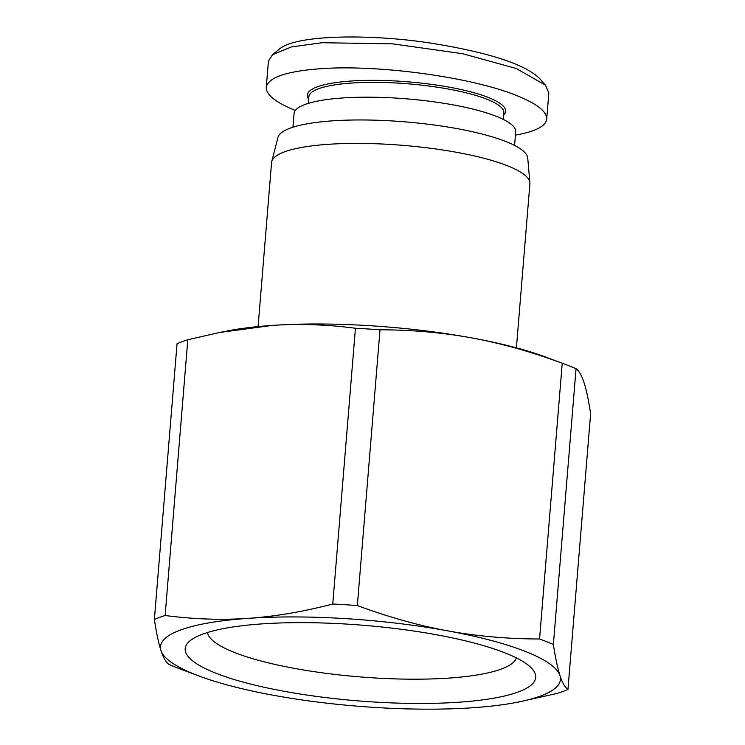 <?xml version="1.0" encoding="UTF-8"?>
<svg xmlns="http://www.w3.org/2000/svg" width="745" height="745" viewBox="0 0 745 745"><rect width="100%" height="100%" fill="white"/><g stroke="black" fill="none" stroke-linecap="round" stroke-linejoin="round"><path stroke-width="1.12" d="M258.087 326.589L271.571 162.568A129.593 27.919 4.7 0 1 271.739 161.553A129.593 27.919 4.7 0 1 366.205 143.487A129.593 27.919 4.7 0 1 507.671 165.856A129.593 27.919 4.7 0 1 529.891 182.776A129.593 27.919 4.7 0 1 529.891 183.81L516.406 347.831M271.739 161.553L277.913 137.518A125.411 27.025 4.7 0 1 369.324 120.038A125.411 27.025 4.7 0 1 506.228 141.68A125.411 27.025 4.7 0 1 527.73 158.052L529.891 182.776M355.44 328.247C326.878 324.522 299.173 323.572 272.325 325.407A200.666 43.238 4.7 0 1 471.827 337.923A200.666 43.238 4.7 0 1 545.74 357.069L564.514 364.082A224.916 48.462 4.7 0 1 569.422 365.972A224.916 48.462 4.7 0 1 576.053 368.738L553.377 644.5A224.916 48.462 -175.3 0 0 546.746 641.734A224.916 48.462 -175.3 0 0 539.557 638.996L562.233 363.234C531.138 351.724 501.003 343.287 471.827 337.923C442.642 332.577 412.041 329.867 380.015 329.793L357.339 605.555A224.916 48.462 -175.3 0 0 332.764 604.009L355.44 328.247A224.916 48.462 4.7 0 1 380.015 329.793M562.233 363.234A224.916 48.462 4.7 0 1 564.514 364.082M516.36 657.9A155.146 33.432 4.7 0 1 402.402 679.068A155.146 33.432 4.7 0 1 234.042 652.313A155.146 33.432 4.7 0 1 207.492 632.505M505.548 653.095A175.839 37.883 -175.3 0 0 330.091 623.239A175.839 37.883 -175.3 0 0 190.515 640.421A175.839 37.883 -175.3 0 0 215.361 673.005A175.839 37.883 -175.3 0 0 429.325 703.401A175.839 37.883 -175.3 0 0 531.818 668.489A175.839 37.883 -175.3 0 0 505.548 653.095M199.26 676.097L180.486 669.085A224.916 48.462 -175.3 0 1 175.578 667.194A224.916 48.462 -175.3 0 1 168.947 664.419C165.958 662.352 163.285 657.723 160.957 650.534A200.666 43.238 -175.3 0 0 194.883 674.411A200.666 43.238 -175.3 0 0 199.26 676.097A200.666 43.238 -175.3 0 0 273.173 695.234A200.666 43.238 -175.3 0 0 472.675 707.75A200.666 43.238 -175.3 0 0 517.365 702.246A200.666 43.238 -175.3 0 0 559.961 675.566C562.298 682.755 564.961 687.384 567.951 689.451L590.627 413.68C588.569 400.177 586.38 389.831 584.043 382.623C581.715 375.433 579.042 370.805 576.053 368.738M553.377 644.5C555.435 658.012 557.632 668.358 559.961 675.566A200.666 43.238 -175.3 0 0 526.035 651.689A200.666 43.238 -175.3 0 0 447.745 630.866C476.921 636.211 507.531 638.921 539.557 638.996M514.59 145.433L515.708 131.846A111.201 23.961 -175.3 0 0 496.636 116.444A111.201 23.961 -175.3 0 0 373.292 97.223A111.201 23.961 -175.3 0 0 294.051 113.622L292.934 127.209M503.313 119.396L503.844 112.849A97.828 21.074 -175.3 0 0 487.072 99.299A97.828 21.074 -175.3 0 0 378.562 82.388A97.828 21.074 -175.3 0 0 308.858 96.822L308.318 103.369M503.657 115.121A99.495 21.437 -175.3 0 0 488.58 97.576A99.495 21.437 -175.3 0 0 369.632 80.358A99.495 21.437 -175.3 0 0 308.672 99.094M295.337 110.474C275.706 102.419 266.021 94.708 266.272 87.333L268.414 61.295L272.493 54.683L291.379 46.944L322.129 42.716L392.717 43.853L462.701 53.733L516.211 68.503L545.489 85.153L548.841 93.05L546.7 119.088C545.778 126.25 535.357 131.586 515.438 135.106M266.272 87.333C268.07 77.564 285.978 71.371 319.987 68.754C378.022 64.321 471.874 77.135 516.872 95.639C536.996 103.788 546.942 111.61 546.7 119.088M272.493 54.683L279.505 49.03C295.83 34.652 370.488 33.711 431.225 43.182C488.962 52.504 525.057 64.247 539.492 78.43L545.489 85.153M177.049 343.715A224.916 48.462 4.7 0 1 187.796 339.748L165.129 615.51A224.916 48.462 -175.3 0 0 154.373 619.477L177.049 343.715M517.365 702.246L557.204 693.409A224.916 48.462 -175.3 0 0 567.951 689.451M357.339 605.555C388.424 617.065 418.56 625.502 447.745 630.866A200.666 43.238 -175.3 0 0 248.243 618.35C275.091 616.506 303.262 611.72 332.764 604.009M219.701 332.466L227.635 330.91A200.666 43.238 4.7 0 1 272.325 325.407L219.701 332.466L187.796 339.748M165.129 615.51C193.691 619.235 221.395 620.185 248.243 618.35A200.666 43.238 -175.3 0 0 160.957 650.534C158.62 643.335 156.431 632.98 154.373 619.477"/></g></svg>
